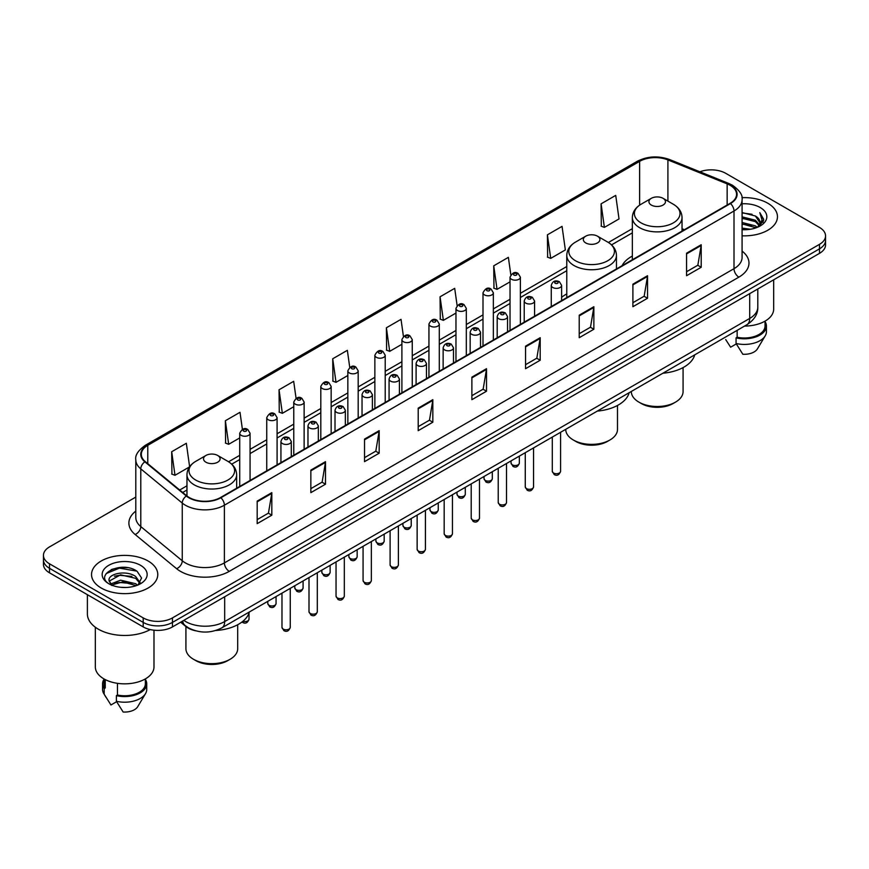 <?xml version="1.0" encoding="UTF-8"?>
<svg xmlns="http://www.w3.org/2000/svg" width="869" height="869" viewBox="0 0 869 869"><rect width="100%" height="100%" fill="white"/><g stroke="black" fill="none" stroke-linecap="round" stroke-linejoin="round"><path stroke-width="1.3" d="M566.773 293.928A36.574 21.117 0 0 0 561.613 297.35M632.35 256.062A36.574 21.117 0 0 0 622.063 265.697M195.655 630.807A20.704 11.949 180 0 1 185.781 626.44L180.633 622.193M127.417 567.674A27.602 15.935 0 0 0 111.265 569.586M135.792 497.09L49.511 546.905A20.704 11.949 0 0 0 43.45 555.356L43.45 564.372A20.704 11.949 0 0 0 49.511 572.823L143.2 626.907A20.704 11.949 0 0 0 172.475 626.907L819.489 253.357A20.704 11.949 0 0 0 825.55 244.906L825.55 240.398A20.704 11.949 0 0 1 819.489 248.849A20.704 11.949 0 0 0 825.55 240.398L825.55 235.89A20.704 11.949 0 0 0 819.489 227.439L725.8 173.355A20.704 11.949 0 0 0 699.882 171.78M43.45 555.356A20.704 11.949 0 0 0 49.511 563.807L143.2 617.892A20.704 11.949 0 0 0 172.475 617.892L172.475 622.4L819.489 248.849L172.475 622.4A20.704 11.949 0 0 1 143.2 622.4A20.704 11.949 0 0 0 172.475 622.4L172.475 626.907M49.511 563.807L49.511 568.315L143.2 622.4L49.511 568.315A20.704 11.949 0 0 1 43.45 559.864A20.704 11.949 0 0 0 49.511 568.315L49.511 572.823M767.761 203.216A33.12 19.118 0 0 0 741.93 197.665A33.12 19.118 0 0 1 767.761 203.216A33.12 19.118 0 0 1 777.462 216.739A33.12 19.118 0 0 0 767.761 203.216M148.078 560.983A33.12 19.118 0 0 0 111.982 556.844A33.12 19.118 0 0 0 91.538 574.507A33.12 19.118 0 0 0 101.239 588.031A33.12 19.118 0 0 0 137.335 592.18A33.12 19.118 0 0 0 157.778 574.507A33.12 19.118 0 0 0 148.078 560.983A33.12 19.118 0 0 0 111.982 556.844A33.12 19.118 0 0 0 91.538 574.507A33.12 19.118 0 0 0 101.239 588.031A33.12 19.118 0 0 0 137.335 592.18A33.12 19.118 0 0 0 157.778 574.507A33.12 19.118 0 0 0 148.078 560.983M730.09 185.293A22.083 12.753 180 0 1 736.564 194.308A22.083 12.753 180 0 1 730.09 203.324L220.487 497.546A22.083 12.753 180 0 1 186.781 495.841L145.308 461.645A22.083 12.753 180 0 1 141.321 454.335A22.083 12.753 180 0 1 147.784 445.319L639.627 161.352A22.083 12.753 180 0 1 667.913 159.918L727.147 183.87A22.083 12.753 180 0 1 730.09 185.293M730.481 185.075A22.637 13.068 0 0 0 727.462 183.609L668.228 159.657A22.637 13.068 0 0 0 639.247 161.123L147.393 445.091A22.637 13.068 0 0 0 144.862 461.83L186.335 496.025A22.637 13.068 0 0 0 220.878 497.774L730.481 203.552A22.637 13.068 0 0 0 730.481 185.075M257.181 501.098L257.181 523.638L271.823 515.187L271.823 492.647L257.181 501.098M257.181 519.629L268.456 513.123L271.758 493.396A5.518 3.183 -120 0 0 271.823 492.647M268.358 513.188L271.823 515.187M310.852 470.107L310.852 492.647L325.495 484.196L325.495 461.656L310.852 470.107M310.852 488.65L322.127 482.132L325.43 462.406A5.518 3.183 -120 0 0 325.495 461.656M322.03 482.197L325.495 484.196M364.524 439.117L364.524 461.656L379.166 453.205L379.166 430.666L364.524 439.117M364.524 457.659L375.799 451.152L379.112 431.415A5.518 3.183 -120 0 0 379.166 430.666M375.701 451.207L379.166 453.205M418.206 408.137L418.206 430.666L432.838 422.215L432.838 399.675L418.206 408.137M418.206 426.668L429.482 420.161L432.784 400.424A5.518 3.183 -120 0 0 432.838 399.675M429.373 420.216L432.838 422.215M686.575 253.194L686.575 275.723L701.207 267.272L701.207 244.743L686.575 253.194M686.575 271.725L697.85 265.219L701.153 245.492A5.518 3.183 -120 0 0 701.207 244.743M697.742 265.273L701.207 267.272M632.893 284.174L632.893 306.714L647.535 298.263L647.535 275.723L632.893 284.174M632.893 302.716L644.168 296.21L647.481 276.472A5.518 3.183 -120 0 0 647.535 275.723M644.07 296.264L647.535 298.263M579.221 315.165L579.221 337.704L593.864 329.253L593.864 306.714L579.221 315.165M579.221 333.707L590.496 327.2L593.799 307.463A5.518 3.183 -120 0 0 593.864 306.714M590.399 327.255L593.864 329.253M525.549 346.155L525.549 368.695L540.192 360.244L540.192 337.704L525.549 346.155M525.549 364.698L536.825 358.18L540.127 338.454A5.518 3.183 -120 0 0 540.192 337.704M536.727 358.245L540.192 360.244M471.878 377.146L471.878 399.686L486.51 391.224L486.51 368.695L471.878 377.146M471.878 395.677L483.153 389.171L486.455 369.444A5.518 3.183 -120 0 0 486.51 368.695M483.055 389.225L486.51 391.224M742.083 235.814A33.12 19.118 0 0 0 777.462 216.739A33.12 19.118 0 0 1 742.083 235.814M172.475 617.892L819.489 244.341A20.704 11.949 0 0 0 825.55 235.89M296.068 398.317L293.679 381.317L279.047 389.768L279.275 412.167M242.397 429.329L240.007 412.297L225.364 420.748L225.603 443.157M189.616 466.707L186.335 443.288L171.693 451.739L171.932 474.137M457.116 305.562L454.704 288.345L440.062 296.796L440.301 319.205M510.82 274.789L508.376 257.354L493.733 265.816L493.972 288.215M547.405 234.826L550.718 258.375L565.35 249.924L562.047 226.374L547.405 234.826L547.644 257.224M601.087 203.835L604.389 227.385L619.021 218.934L615.719 195.384L601.087 203.835L601.315 226.233M349.74 367.348L347.35 350.326L332.718 358.778L332.946 381.176M403.422 336.422L401.022 319.336L386.39 327.787L386.629 350.185M386.39 327.787L389.692 351.337L401.902 344.287M389.692 351.337L386.39 350.098M440.062 296.796L443.364 320.346L455.964 313.068M443.364 320.346L440.062 319.108M493.733 265.816L497.035 289.355L510.027 281.86M497.035 289.355L493.733 288.128M550.718 258.375L547.405 257.137M604.389 227.385L601.087 226.146M332.718 358.778L336.021 382.327L347.839 375.495M336.021 382.327L332.718 381.089M279.047 389.768L282.349 413.307L293.776 406.714M282.349 413.307L279.047 412.08M225.364 420.748L228.677 444.298L239.714 437.933M228.677 444.298L225.364 443.06M171.693 451.739L174.995 475.289L189.453 466.935M174.995 475.289L171.693 474.05M742.083 228.112L750.447 229.242M742.083 229.525L745.928 229.698M742.083 222.475L755.378 225.864L757.279 227.363M742.083 223.887L756.128 227.797M742.083 216.848L755.378 220.226L759.408 224.723M742.083 218.249L755.378 221.638L759.039 225.386M759.625 225.31L759.799 225.973M757.366 227.33A15.599 9.005 0 0 0 759.94 222.366A15.599 9.005 0 0 0 755.378 216.001L759.93 222.714M759.484 225.473L763.525 220.715L763.677 219.325L759.81 212.623L762.07 220.118L757.616 227.233M744.57 326.071A29.329 16.935 0 0 0 773.671 309.136L773.671 279.807M742.083 229.666A22.496 12.992 0 0 0 760.256 225.918A22.496 12.992 0 0 0 760.256 207.55A22.496 12.992 0 0 0 742.083 203.813M755.378 216.001L742.083 212.557M725.713 339.583L730.623 347.198L736.315 343.918M737.14 330.361L737.14 337.248A20.704 11.949 0 0 0 765.046 326.038L765.046 321.128M737.14 337.248L736.065 337.867L736.065 343.494L742.821 354.248A13.806 7.973 0 0 0 757.388 348.925L765.22 335.836A22.083 12.753 0 0 0 766.425 331.676L766.425 326.038A22.083 12.753 0 0 0 765.046 321.606M736.065 343.494A22.083 12.753 0 0 0 765.22 335.836M736.065 337.867A22.083 12.753 0 0 0 766.425 326.038M759.81 212.623L763.666 219.596M742.083 212.938L752.054 214.274M761.983 220.596L762.949 222.247M742.083 218.564L751.587 219.77M742.083 224.202L751.587 225.397M762.08 220.02L763.101 221.91M631.318 391.452L631.318 391.571A25.874 14.936 0 0 0 638.9 402.13L641.344 403.542A22.431 12.948 0 0 0 673.051 403.542L675.495 402.13A25.874 14.936 0 0 0 683.077 391.571L683.077 367.598M641.344 403.542L638.9 402.13A25.874 14.936 0 0 0 675.495 402.13M651.337 205.073A8.277 4.78 0 0 0 663.047 205.073A8.277 4.78 0 0 0 663.047 198.317L673.334 204.248A22.822 13.176 0 0 1 673.334 222.877A22.822 13.176 0 0 1 641.061 222.877A22.822 13.176 0 0 1 641.061 204.248C635.445 207.582 632.534 212.025 632.35 217.554A24.843 14.338 0 0 0 639.627 227.689A24.843 14.338 0 0 0 666.708 230.796A24.843 14.338 0 0 0 682.035 217.554C681.861 212.025 678.95 207.582 673.334 204.248L663.047 198.317A8.277 4.78 0 0 0 651.337 198.317A8.277 4.78 0 0 0 651.337 205.073M662.884 373.225A37.954 21.91 0 0 0 694.722 354.856M565.741 429.319L565.741 429.427A25.874 14.936 0 0 0 573.323 439.996L575.756 441.409A22.431 12.948 0 0 0 607.474 441.409L609.919 439.996A25.874 14.936 0 0 0 617.49 429.427L617.49 405.454M575.756 441.409L573.323 439.996A25.874 14.936 0 0 0 609.919 439.996M585.76 242.94A8.277 4.78 0 0 0 597.47 242.94A8.277 4.78 0 0 0 597.47 236.172L607.757 242.114A22.822 13.176 0 0 1 607.757 260.743A22.822 13.176 0 0 1 575.484 260.743A22.822 13.176 0 0 1 575.484 242.114C569.858 245.449 566.957 249.881 566.773 255.41A24.843 14.338 0 0 0 574.051 265.556A24.843 14.338 0 0 0 601.12 268.662A24.843 14.338 0 0 0 616.458 255.41C616.273 249.881 613.373 245.449 607.757 242.114L597.47 236.172A8.277 4.78 0 0 0 585.76 236.172A8.277 4.78 0 0 0 585.76 242.94M597.307 411.091A37.954 21.91 0 0 0 629.145 392.712M185.923 626.56L185.923 648.719A25.874 14.936 0 0 0 193.505 659.278L195.949 660.69A22.431 12.948 0 0 0 227.656 660.69L230.1 659.278A25.874 14.936 0 0 0 237.682 648.719L237.682 624.735M195.949 660.69L193.505 659.278A25.874 14.936 0 0 0 230.1 659.278M205.953 462.221A8.277 4.78 0 0 0 217.663 462.221A8.277 4.78 0 0 0 217.663 455.454L227.939 461.396A22.822 13.176 0 0 1 227.939 480.025A22.822 13.176 0 0 1 195.666 480.025A22.822 13.176 0 0 1 195.666 461.396C190.05 464.73 187.139 469.162 186.965 474.691A24.843 14.338 0 0 0 194.232 484.837A24.843 14.338 0 0 0 221.313 487.943A24.843 14.338 0 0 0 236.65 474.691C236.466 469.162 233.555 464.73 227.939 461.396L217.663 455.454A8.277 4.78 0 0 0 205.953 455.454A8.277 4.78 0 0 0 205.953 462.221M215.729 630.503A37.954 21.91 0 0 0 249.327 611.993M87.389 594.689L87.389 613.948A37.258 21.519 0 0 0 98.306 629.167A37.258 21.519 0 0 0 150.261 629.58M95.329 627.222L95.329 666.914A29.329 16.935 0 0 0 103.922 678.885A29.329 16.935 0 0 0 135.879 682.556A29.329 16.935 0 0 0 153.987 666.914L153.987 630.199M120.889 587.314L126.146 587.477M110.569 584.011L120.617 580.188L135.683 583.707L137.508 585.174M111.308 585.13L122.779 581.893L135.683 585.5M109.059 580.231L111.634 585.109M109.081 580.666C107.484 573.746 126.472 569.662 135.683 576.549L140.17 582.741M109.157 581.133L120.585 574.833L135.683 578.33L139.811 583.208M138.041 584.946L141.571 578.026L137.106 571.313C121.323 559.962 93.265 574.92 109.472 584.087L110.276 584.576M140.572 565.328A22.496 12.992 0 0 0 108.744 565.328A22.496 12.992 0 0 0 108.744 583.696A22.496 12.992 0 0 0 140.572 583.696A22.496 12.992 0 0 0 140.572 565.328M103.954 678.906L103.954 683.816A20.704 11.949 0 0 0 105.247 687.976L105.247 679.612M103.954 679.384A22.083 12.753 0 0 0 102.575 683.816L102.575 689.454A22.083 12.753 0 0 0 103.78 693.614A22.083 12.753 0 0 0 104.182 694.222L110.939 704.976L116.631 701.696M104.182 694.222L104.182 688.596L105.247 687.976M102.575 683.816A22.083 12.753 0 0 0 104.182 688.596M111.982 585.565L109.136 581.024M117.445 683.327L117.445 695.015A20.704 11.949 0 0 0 145.362 683.816L145.362 678.906M117.445 695.015L116.381 695.634L116.381 701.272L123.137 712.015A13.806 7.973 0 0 0 137.704 706.703L145.525 693.614A22.083 12.753 0 0 0 146.742 689.454L146.742 683.816A22.083 12.753 0 0 0 145.362 679.384M116.381 701.272A22.083 12.753 0 0 0 145.525 693.614M116.381 695.634A22.083 12.753 0 0 0 146.742 683.816M106.181 573.573L119.39 568.141L136.802 571.107M114.436 576.201L119.39 575.3L131.936 576.397M114.371 583.371L119.39 582.458L131.914 583.544M183.793 620.368A27.602 15.935 0 0 0 185.651 621.552A27.602 15.935 0 0 0 224.68 621.552L749.708 318.434A27.602 15.935 0 0 0 757.801 307.17C757.996 314.013 754.346 319.879 746.851 324.756L221.823 627.874A13.806 7.973 60 0 0 224.68 621.552L224.68 596.764M749.708 293.646L749.708 318.434A13.806 7.973 60 0 1 746.851 324.756M182.675 621.02A13.806 9.233 129.5 0 0 185.086 625.506L180.893 622.052M819.489 253.357L819.489 244.341M143.2 626.907L143.2 617.892M742.083 251.098A34.499 19.922 180 0 1 738.878 277.135L229.275 571.357A6.898 3.987 60 0 1 224.387 562.906L734.001 268.684A27.602 15.935 0 0 0 742.083 257.42L742.083 199.718A27.602 15.935 180 0 1 734.001 210.993A6.898 3.987 -120 0 0 730.481 203.552M229.275 571.357A34.499 19.922 180 0 1 180.48 571.357A34.499 19.922 180 0 1 176.613 568.695L135.13 534.5A34.499 19.922 180 0 1 135.792 511.113M185.358 562.906A27.602 15.935 0 0 0 224.387 562.906L224.387 505.204A27.602 15.935 180 0 1 182.262 503.075L140.789 468.88A27.602 15.935 180 0 1 135.792 459.744L135.792 517.435A27.602 15.935 0 0 0 140.789 526.581L182.262 560.777A27.602 15.935 0 0 0 185.358 562.906M742.083 199.718C743.006 195.406 739.834 190.604 732.567 185.293L728.939 183.533A6.898 3.237 112 0 0 727.462 183.609M728.939 183.533L669.706 159.581C658.278 155.54 647.427 156.127 637.162 161.352A6.898 3.987 60 0 1 639.247 161.123M147.393 445.091A6.898 3.987 -120 0 0 145.308 445.308C138.149 450.468 134.977 455.269 135.792 459.744M144.862 461.83A6.898 4.617 129.5 0 0 140.789 468.88L140.789 526.581A6.898 4.617 -50.5 0 1 135.13 534.5M669.706 159.581A6.898 3.237 112 0 0 668.228 159.657M186.335 496.025A6.898 4.617 129.5 0 0 182.262 503.075L182.262 560.777A6.898 4.617 -50.5 0 1 176.613 568.695M220.878 497.774A6.898 3.987 60 0 1 224.387 505.204L734.001 210.993L734.001 268.684A6.898 3.987 60 0 0 738.878 277.135M147.784 445.319L147.784 463.688M727.147 183.87L727.147 205.03M667.913 159.918L667.913 201.119M684.414 229.698L682.035 228.743M639.627 161.352L639.627 205.138M632.35 228.656L608.387 242.494M566.773 266.522L520.379 293.309M510.027 299.284L493.353 308.908M483.001 314.882L466.316 324.517M455.964 330.492L439.29 340.127M428.938 346.101L412.254 355.736M401.902 361.71L385.217 371.335M374.865 377.309L358.191 386.944M347.839 392.918L331.154 402.553M320.802 408.528L304.128 418.163M293.776 424.137L277.092 433.761M266.74 439.747L250.066 449.371M239.714 455.345L228.58 461.776M186.965 485.804L179.698 489.997M471.878 377.852L486.455 369.444M525.549 346.872L540.127 338.454M579.221 315.882L593.799 307.463M632.893 284.891L647.481 276.472M686.575 253.9L701.153 245.492M418.206 408.843L432.784 400.424M364.524 439.833L379.112 431.415M310.852 470.824L325.43 462.406M257.181 501.815L271.758 493.396M560.581 471.324C559.212 475.05 557.094 476.136 554.226 474.593L552.293 471.324A4.139 2.39 0 0 0 553.51 473.008A4.139 2.39 0 0 0 558.017 473.529A4.139 2.39 0 0 0 560.581 471.324L560.581 432.295M552.782 287.498A5.171 2.987 180 0 1 551.261 285.39C552.586 281.143 555.291 279.916 559.386 281.697L561.613 285.39A5.171 2.987 180 0 1 558.419 288.15A5.171 2.987 180 0 1 552.782 287.498M557.659 281.871A1.727 0.999 0 0 0 555.215 281.871A1.727 0.999 0 0 0 555.215 283.272A1.727 0.999 0 0 0 557.659 283.272A1.727 0.999 0 0 0 557.659 281.871M533.544 486.933C532.186 490.648 530.068 491.745 527.19 490.203L525.267 486.933A4.139 2.39 0 0 0 526.473 488.617A4.139 2.39 0 0 0 530.992 489.138A4.139 2.39 0 0 0 533.544 486.933L533.544 447.904M525.745 303.107A5.171 2.987 180 0 1 524.224 301C525.549 296.753 528.254 295.514 532.349 297.307L534.576 301A5.171 2.987 180 0 1 531.383 303.759A5.171 2.987 180 0 1 525.745 303.107M530.622 297.47A1.727 0.999 0 0 0 528.189 297.47A1.727 0.999 0 0 0 528.189 298.882A1.727 0.999 0 0 0 530.622 298.882A1.727 0.999 0 0 0 530.622 297.47M506.518 502.532C505.15 506.258 503.032 507.344 500.164 505.801L498.23 502.532A4.139 2.39 0 0 0 499.447 504.226A4.139 2.39 0 0 0 503.955 504.748A4.139 2.39 0 0 0 506.518 502.532L506.518 463.514M498.708 318.717A5.171 2.987 180 0 1 497.198 316.598C498.524 312.351 501.228 311.124 505.313 312.905L507.55 316.598A5.171 2.987 180 0 1 504.357 319.368A5.171 2.987 180 0 1 498.708 318.717M503.596 313.079A1.727 0.999 0 0 0 501.152 313.079A1.727 0.999 0 0 0 501.152 314.491A1.727 0.999 0 0 0 503.596 314.491A1.727 0.999 0 0 0 503.596 313.079M479.482 518.141C478.113 521.867 475.995 522.953 473.127 521.411L471.204 518.141A4.139 2.39 0 0 0 472.41 519.836A4.139 2.39 0 0 0 476.929 520.346A4.139 2.39 0 0 0 479.482 518.141L479.482 479.123M471.682 334.326A5.171 2.987 180 0 1 470.162 332.208C471.487 327.961 474.192 326.733 478.287 328.515L480.514 332.208A5.171 2.987 180 0 1 477.32 334.967A5.171 2.987 180 0 1 471.682 334.326M476.56 328.688A1.727 0.999 0 0 0 474.116 328.688A1.727 0.999 0 0 0 474.116 330.101A1.727 0.999 0 0 0 476.56 330.101A1.727 0.999 0 0 0 476.56 328.688M452.445 533.751C451.087 537.476 448.969 538.563 446.09 537.02L444.168 533.751A4.139 2.39 0 0 0 445.384 535.434A4.139 2.39 0 0 0 449.892 535.956A4.139 2.39 0 0 0 452.445 533.751L452.445 494.722M444.646 349.925A5.171 2.987 180 0 1 443.136 347.817C444.461 343.57 447.166 342.343 451.25 344.124L453.488 347.817A5.171 2.987 180 0 1 450.294 350.576A5.171 2.987 180 0 1 444.646 349.925M449.534 344.298A1.727 0.999 0 0 0 447.09 344.298A1.727 0.999 0 0 0 447.09 345.699A1.727 0.999 0 0 0 449.534 345.699A1.727 0.999 0 0 0 449.534 344.298M425.419 549.36C424.05 553.075 421.932 554.172 419.064 552.63L417.142 549.36A4.139 2.39 0 0 0 418.347 551.044A4.139 2.39 0 0 0 422.866 551.565A4.139 2.39 0 0 0 425.419 549.36L425.419 510.331M417.62 365.534A5.171 2.987 180 0 1 416.099 363.427C417.424 359.179 420.129 357.941 424.224 359.733L426.451 363.427A5.171 2.987 180 0 1 423.257 366.186A5.171 2.987 180 0 1 417.62 365.534M422.497 359.896A1.727 0.999 0 0 0 420.053 359.896A1.727 0.999 0 0 0 420.053 361.308A1.727 0.999 0 0 0 422.497 361.308A1.727 0.999 0 0 0 422.497 359.896M398.382 564.959C397.024 568.684 394.906 569.771 392.028 568.228L390.105 564.959A4.139 2.39 0 0 0 391.322 566.653A4.139 2.39 0 0 0 395.829 567.175A4.139 2.39 0 0 0 398.382 564.959L398.382 525.941M390.583 381.143A5.171 2.987 180 0 1 389.073 379.025C390.387 374.789 393.103 373.551 397.187 375.343L399.425 379.025A5.171 2.987 180 0 1 396.221 381.795A5.171 2.987 180 0 1 390.583 381.143M395.46 375.506A1.727 0.999 0 0 0 393.027 375.506A1.727 0.999 0 0 0 393.027 376.918A1.727 0.999 0 0 0 395.46 376.918A1.727 0.999 0 0 0 395.46 375.506M371.356 580.568C369.988 584.294 367.869 585.38 365.002 583.838L363.068 580.568A4.139 2.39 0 0 0 364.285 582.263A4.139 2.39 0 0 0 368.793 582.773A4.139 2.39 0 0 0 371.356 580.568L371.356 541.55M363.557 396.753A5.171 2.987 180 0 1 362.036 394.635C363.361 390.387 366.066 389.16 370.161 390.941L372.388 394.635A5.171 2.987 180 0 1 369.195 397.394A5.171 2.987 180 0 1 363.557 396.753M368.434 391.115A1.727 0.999 0 0 0 365.99 391.115A1.727 0.999 0 0 0 365.99 392.527A1.727 0.999 0 0 0 368.434 392.527A1.727 0.999 0 0 0 368.434 391.115M344.32 596.177C342.962 599.903 340.844 600.99 337.965 599.447L336.042 596.177A4.139 2.39 0 0 0 337.248 597.861A4.139 2.39 0 0 0 341.767 598.383A4.139 2.39 0 0 0 344.32 596.177L344.32 557.148M336.52 412.351A5.171 2.987 180 0 1 335.01 410.244C336.325 405.997 339.029 404.769 343.125 406.551L345.351 410.244A5.171 2.987 180 0 1 342.158 413.003A5.171 2.987 180 0 1 336.52 412.351M341.398 406.725A1.727 0.999 0 0 0 338.964 406.725A1.727 0.999 0 0 0 338.964 408.126A1.727 0.999 0 0 0 341.398 408.126A1.727 0.999 0 0 0 341.398 406.725M317.294 611.787C315.925 615.502 313.807 616.599 310.939 615.056L309.006 611.787A4.139 2.39 0 0 0 310.222 613.471A4.139 2.39 0 0 0 314.73 613.992A4.139 2.39 0 0 0 317.294 611.787L317.294 572.758M309.494 427.961A5.171 2.987 180 0 1 307.974 425.853C309.299 421.606 312.004 420.379 316.099 422.16L318.326 425.853A5.171 2.987 180 0 1 315.132 428.613A5.171 2.987 180 0 1 309.494 427.961M314.372 422.334A1.727 0.999 0 0 0 311.928 422.334A1.727 0.999 0 0 0 311.928 423.735A1.727 0.999 0 0 0 314.372 423.735A1.727 0.999 0 0 0 314.372 422.334M290.257 627.385C288.899 631.111 286.781 632.197 283.902 630.655L281.98 627.385A4.139 2.39 0 0 0 283.185 629.08A4.139 2.39 0 0 0 287.704 629.601A4.139 2.39 0 0 0 290.257 627.385L290.257 588.367M282.458 443.57A5.171 2.987 180 0 1 280.937 441.452C282.262 437.216 284.967 435.977 289.062 437.77L291.289 441.452A5.171 2.987 180 0 1 288.095 444.222A5.171 2.987 180 0 1 282.458 443.57M287.335 437.933A1.727 0.999 0 0 0 284.902 437.933A1.727 0.999 0 0 0 284.902 439.345A1.727 0.999 0 0 0 287.335 439.345A1.727 0.999 0 0 0 287.335 437.933M512.275 464.817A4.139 2.39 0 0 0 516.794 465.328A4.139 2.39 0 0 0 519.347 463.123C517.978 466.849 515.86 467.935 512.992 466.392L511.07 463.123A4.139 2.39 0 0 0 512.275 464.817M520.379 324.409L520.379 277.189A5.171 2.987 180 0 1 517.185 279.948A5.171 2.987 180 0 1 511.548 279.307A5.171 2.987 180 0 1 510.027 277.189L510.027 330.383M513.981 275.082A1.727 0.999 0 0 0 516.425 275.082A1.727 0.999 0 0 0 516.425 273.67A1.727 0.999 0 0 0 513.981 273.67A1.727 0.999 0 0 0 513.981 275.082M485.25 480.416A4.139 2.39 0 0 0 489.758 480.937A4.139 2.39 0 0 0 492.31 478.732C490.952 482.458 488.834 483.544 485.956 482.002L484.033 478.732A4.139 2.39 0 0 0 485.25 480.416M493.353 340.007L493.353 292.799A5.171 2.987 180 0 1 490.159 295.558A5.171 2.987 180 0 1 484.511 294.906A5.171 2.987 180 0 1 483.001 292.799L483.001 345.981M486.955 290.68A1.727 0.999 0 0 0 489.388 290.68A1.727 0.999 0 0 0 489.388 289.279A1.727 0.999 0 0 0 486.955 289.279A1.727 0.999 0 0 0 486.955 290.68M458.213 496.025A4.139 2.39 0 0 0 462.721 496.547A4.139 2.39 0 0 0 465.284 494.342C463.916 498.056 461.797 499.154 458.93 497.611L456.996 494.342A4.139 2.39 0 0 0 458.213 496.025M466.316 355.617L466.316 308.408A5.171 2.987 180 0 1 463.123 311.167A5.171 2.987 180 0 1 457.485 310.515A5.171 2.987 180 0 1 455.964 308.408L455.964 361.591M459.918 306.29A1.727 0.999 0 0 0 462.362 306.29A1.727 0.999 0 0 0 462.362 304.889A1.727 0.999 0 0 0 459.918 304.889A1.727 0.999 0 0 0 459.918 306.29M431.187 511.635A4.139 2.39 0 0 0 435.695 512.156A4.139 2.39 0 0 0 438.248 509.94C436.89 513.666 434.772 514.752 431.893 513.21L429.97 509.94A4.139 2.39 0 0 0 431.187 511.635M439.29 371.226L439.29 324.007A5.171 2.987 180 0 1 436.086 326.777A5.171 2.987 180 0 1 430.448 326.125A5.171 2.987 180 0 1 428.938 324.007L428.938 377.2M432.892 321.899A1.727 0.999 0 0 0 435.326 321.899A1.727 0.999 0 0 0 435.326 320.487A1.727 0.999 0 0 0 432.892 320.487A1.727 0.999 0 0 0 432.892 321.899M404.15 527.244A4.139 2.39 0 0 0 408.658 527.755A4.139 2.39 0 0 0 411.222 525.549C409.853 529.275 407.735 530.362 404.867 528.819L402.934 525.549A4.139 2.39 0 0 0 404.15 527.244M412.254 386.835L412.254 339.616A5.171 2.987 180 0 1 409.06 342.375A5.171 2.987 180 0 1 403.422 341.734A5.171 2.987 180 0 1 401.902 339.616L401.902 392.81M405.856 337.509A1.727 0.999 0 0 0 408.3 337.509A1.727 0.999 0 0 0 408.3 336.097A1.727 0.999 0 0 0 405.856 336.097A1.727 0.999 0 0 0 405.856 337.509M377.113 542.843A4.139 2.39 0 0 0 381.632 543.364A4.139 2.39 0 0 0 384.185 541.159C382.827 544.885 380.709 545.971 377.83 544.428L375.908 541.159A4.139 2.39 0 0 0 377.113 542.843M385.217 402.434L385.217 355.225A5.171 2.987 180 0 1 382.023 357.985A5.171 2.987 180 0 1 376.386 357.333A5.171 2.987 180 0 1 374.865 355.225L374.865 408.419M378.83 353.107A1.727 0.999 0 0 0 381.263 353.107A1.727 0.999 0 0 0 381.263 351.706A1.727 0.999 0 0 0 378.83 351.706A1.727 0.999 0 0 0 378.83 353.107M350.088 558.452A4.139 2.39 0 0 0 354.595 558.973A4.139 2.39 0 0 0 357.159 556.768C355.79 560.483 353.672 561.58 350.804 560.038L348.871 556.768A4.139 2.39 0 0 0 350.088 558.452M358.191 418.043L358.191 370.835A5.171 2.987 180 0 1 354.997 373.594A5.171 2.987 180 0 1 349.349 372.942A5.171 2.987 180 0 1 347.839 370.835L347.839 424.018M351.793 368.717A1.727 0.999 0 0 0 354.237 368.717A1.727 0.999 0 0 0 354.237 367.315A1.727 0.999 0 0 0 351.793 367.315A1.727 0.999 0 0 0 351.793 368.717M323.051 574.061A4.139 2.39 0 0 0 327.57 574.583A4.139 2.39 0 0 0 330.122 572.367C328.754 576.093 326.635 577.19 323.768 575.636L321.845 572.367A4.139 2.39 0 0 0 323.051 574.061M331.154 433.653L331.154 386.444A5.171 2.987 180 0 1 327.961 389.203A5.171 2.987 180 0 1 322.323 388.552A5.171 2.987 180 0 1 320.802 386.444L320.802 439.627M324.767 384.326A1.727 0.999 0 0 0 327.2 384.326A1.727 0.999 0 0 0 327.2 382.914A1.727 0.999 0 0 0 324.767 382.914A1.727 0.999 0 0 0 324.767 384.326M296.025 589.671A4.139 2.39 0 0 0 300.533 590.181A4.139 2.39 0 0 0 303.085 587.976C301.728 591.702 299.609 592.788 296.742 591.246L294.808 587.976A4.139 2.39 0 0 0 296.025 589.671M304.128 449.262L304.128 402.043A5.171 2.987 180 0 1 300.935 404.802A5.171 2.987 180 0 1 295.286 404.161A5.171 2.987 180 0 1 293.776 402.043L293.776 455.237M297.73 399.936A1.727 0.999 0 0 0 300.174 399.936A1.727 0.999 0 0 0 300.174 398.523A1.727 0.999 0 0 0 297.73 398.523A1.727 0.999 0 0 0 297.73 399.936M268.988 605.269A4.139 2.39 0 0 0 273.507 605.791A4.139 2.39 0 0 0 276.06 603.586C274.691 607.312 272.573 608.398 269.705 606.855L267.782 603.586A4.139 2.39 0 0 0 268.988 605.269M277.092 464.861L277.092 417.652A5.171 2.987 180 0 1 273.898 420.411A5.171 2.987 180 0 1 268.26 419.77A5.171 2.987 180 0 1 266.74 417.652L266.74 470.846M270.693 415.545A1.727 0.999 0 0 0 273.138 415.545A1.727 0.999 0 0 0 273.138 414.133A1.727 0.999 0 0 0 270.693 414.133A1.727 0.999 0 0 0 270.693 415.545M242.885 621.281A4.139 2.39 0 0 0 249.023 619.195C247.665 622.91 245.547 624.007 242.668 622.465L242.006 621.976M250.066 480.47L250.066 433.262A5.171 2.987 180 0 1 246.861 436.021A5.171 2.987 180 0 1 241.224 435.369A5.171 2.987 180 0 1 239.714 433.262L239.714 486.444M243.668 431.143A1.727 0.999 0 0 0 246.101 431.143A1.727 0.999 0 0 0 246.101 429.742A1.727 0.999 0 0 0 243.668 429.742A1.727 0.999 0 0 0 243.668 431.143M221.823 627.874C210.722 633.458 199.609 633.458 188.508 627.874L185.086 625.506M757.801 307.17L757.801 288.975M637.162 161.352L145.308 445.308M632.35 232.859L611.537 244.873M566.773 270.715L520.379 297.502M510.027 303.477L493.353 313.112M483.001 319.086L466.316 328.721M455.964 334.695L439.29 344.33M428.938 350.305L412.254 359.929M401.902 365.903L385.217 375.538M374.865 381.513L358.191 391.148M347.839 397.122L331.154 406.757M320.802 412.732L304.128 422.356M293.776 428.33L277.092 437.965M266.74 443.94L250.066 453.575M239.714 459.549L231.73 464.155M186.965 490.007L182.696 492.473M682.035 231.067L682.035 217.554M632.35 259.755L632.35 217.554M651.337 198.317L641.061 204.248M616.458 268.934L616.458 255.41M566.773 297.622L566.773 255.41M585.76 236.172L575.484 242.114M236.65 488.215L236.65 474.691M186.965 495.982L186.965 474.691M205.953 455.454L195.666 461.396M106.029 697.362L103.78 693.614M552.293 471.324L552.293 437.074M551.261 306.572L551.261 285.39M561.613 300.598L561.613 285.39M525.267 486.933L525.267 452.684M524.224 322.182L524.224 301M534.576 316.207L534.576 301M498.23 502.532L498.23 468.293M497.198 337.791L497.198 316.598M507.55 331.817L507.55 316.598M471.204 518.141L471.204 483.903M470.162 353.401L470.162 332.208M480.514 347.415L480.514 332.208M444.168 533.751L444.168 499.501M443.136 368.999L443.136 347.817M453.488 363.025L453.488 347.817M417.142 549.36L417.142 515.111M416.099 384.609L416.099 363.427M426.451 378.634L426.451 363.427M390.105 564.959L390.105 530.72M389.073 400.218L389.073 379.025M399.425 394.244L399.425 379.025M363.068 580.568L363.068 546.329M362.036 415.827L362.036 394.635M372.388 409.842L372.388 394.635M336.042 596.177L336.042 561.939M335.01 431.426L335.01 410.244M345.351 425.452L345.351 410.244M309.006 611.787L309.006 577.537M307.974 447.035L307.974 425.853M318.326 441.061L318.326 425.853M281.98 627.385L281.98 593.147M280.937 462.645L280.937 441.452M291.289 456.67L291.289 441.452M519.347 463.123L519.347 456.106M520.379 277.189L518.152 273.496C515.143 271.334 512.438 272.562 510.027 277.189M511.07 463.123L511.07 460.885M492.31 478.732L492.31 471.715M493.353 292.799L491.115 289.105C488.117 286.933 485.413 288.171 483.001 292.799M484.033 478.732L484.033 476.494M465.284 494.342L465.284 487.313M466.316 308.408L464.089 304.715C461.081 302.542 458.376 303.781 455.964 308.408M456.996 494.342L456.996 492.093M438.248 509.94L438.248 502.923M439.29 324.007L437.053 320.324C434.055 318.152 431.35 319.379 428.938 324.007M429.97 509.94L429.97 507.702M411.222 525.549L411.222 518.532M412.254 339.616L410.027 335.923C407.018 333.761 404.313 334.989 401.902 339.616M402.934 525.549L402.934 523.312M384.185 541.159L384.185 534.142M385.217 355.225L382.99 351.532C379.992 349.371 377.276 350.598 374.865 355.225M375.908 541.159L375.908 538.921M357.159 556.768L357.159 549.74M358.191 370.835L355.953 367.142C352.955 364.969 350.25 366.207 347.839 370.835M348.871 556.768L348.871 554.52M330.122 572.367L330.122 565.35M331.154 386.444L328.927 382.751C325.929 380.579 323.214 381.806 320.802 386.444M321.845 572.367L321.845 570.129M303.085 587.976L303.085 580.959M304.128 402.043L301.891 398.35C298.893 396.188 296.188 397.415 293.776 402.043M294.808 587.976L294.808 585.739M276.06 603.586L276.06 596.568M277.092 417.652L274.865 413.959C271.856 411.797 269.151 413.025 266.74 417.652M267.782 603.586L267.782 601.348M249.023 619.195L249.023 612.993M250.066 433.262L247.828 429.568C244.83 427.396 242.125 428.634 239.714 433.262"/></g></svg>
